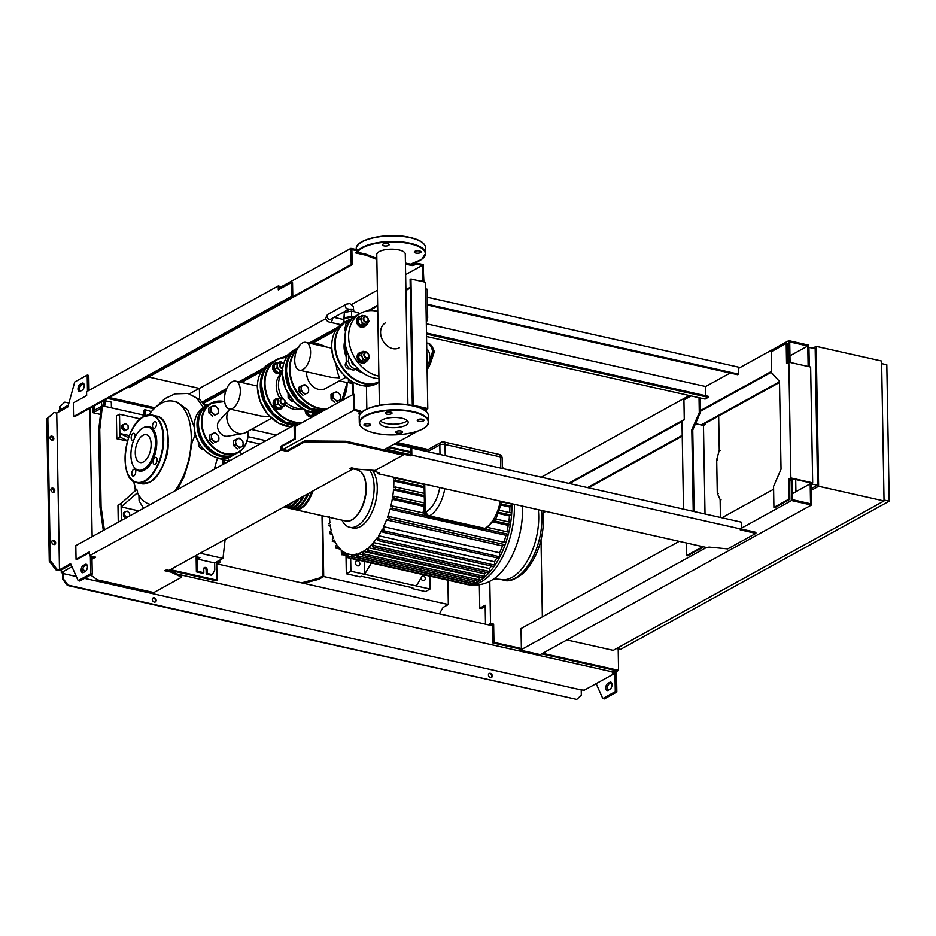 <?xml version="1.0" encoding="UTF-8"?>
<svg xmlns="http://www.w3.org/2000/svg" width="936" height="936" viewBox="0 0 936 936"><rect width="100%" height="100%" fill="white"/><g stroke="black" fill="none" stroke-linecap="round" stroke-linejoin="round"><path stroke-width="1.4" d="M344.998 318.462A6.564 2.352 -1 0 1 345.641 318.018A6.564 2.352 -1 0 1 354.171 317.117M344.284 318.603L344.436 317.749L351.62 316.368L354.346 316.976M343.886 318.872L344.343 312.495L351.526 311.115L358.184 312.612L358.219 314.59M344.436 317.749L344.343 312.495M351.62 316.368L351.526 311.115M343.921 322.464L344.717 322.031M343.372 322.78L343.921 318.673L351.679 317.187L353.574 317.608M343.98 322.171L343.921 318.673M351.714 318.954L351.679 317.187M348.859 382.216A6.377 3.334 -77.3 0 0 350.064 383.046A6.377 3.334 -77.3 0 0 351.386 382.871M881.595 361.039L884.04 500.959L818.626 486.264L816.18 346.343L881.595 361.039M566.912 639.932L613.255 650.345L884.04 500.959M811.231 490.347L818.626 486.264M812.893 348.157L816.18 346.343M808.739 347.373L815.174 348.672L817.549 485.094L811.208 488.592M817.549 485.094L810.833 483.959M542.353 616.824L541.008 540.037M808.938 347.268L809.277 366.748M881.642 363.601L886.813 364.759L889.2 501.193L620.486 649.42L616.532 648.531M884.029 500.023L889.2 501.193M412.32 405.604L410.108 279.454L410.951 278.998L413.15 405.276L412.495 405.639M424.897 410.307L425.716 408.751L416.707 406.727M353.036 382.836L353.235 394.395M366.432 385.901L366.83 409.055M352.404 394.852L352.193 382.882M426.161 411.501L426.126 409.488L427.787 408.564L425.587 282.286L410.951 278.998M423.903 281.9L423.259 268.246M424.874 409.207L426.126 409.488M427.787 408.564L413.15 405.276M322.019 515.678L323.072 575.827L318.486 578.366L301.532 582.871M322.651 515.818L323.716 576.541L318.509 579.407L303.521 583.327M318.509 579.407L318.486 578.366M439.347 613.829L443.114 607.405L448.321 604.527L447.899 580.203M323.716 576.541L448.321 604.527M111.419 407.862L111.314 402.117L104.937 400.678L104.996 404.527A2.059 1.591 -118.9 0 1 103.58 406.107M103.685 406.107A2.059 1.591 -118.9 0 0 103.954 405.101L103.896 401.251L104.937 400.678M103.065 405.99A2.059 1.591 -118.9 0 1 101.568 403.755L101.544 401.836M94.009 405.99L94.091 410.436L101.38 406.411L98.689 430.197L100.035 507.16L103.311 530.455M151.363 411.618L144.963 409.675L145.068 415.42M144.004 415.186L143.922 410.249L144.963 409.675M92.968 406.563L93.073 412.764L100.468 414.426M101.17 408.295L93.073 412.764M214.789 569.954L212.39 574.645L207.242 573.487L207.172 569.65A2.059 1.591 61.1 0 0 203.755 568.877L203.814 572.727L197.438 571.288L197.215 559.049L214.66 562.957L214.789 569.954M207.242 573.487L206.201 574.06L211.349 575.219L212.39 574.645M206.201 574.06L206.131 570.223A2.059 1.591 61.1 0 0 204.025 567.871M197.438 571.288L196.384 571.861L202.773 573.3L203.814 572.727M214.66 562.957L222.99 558.371L225.131 539.44M200.129 553.235L222.99 558.371M194.501 556.335L199.93 557.552L197.215 559.049M197.648 557.037L196.15 557.868L196.384 571.861M145.805 415.584L102.422 405.838L99.731 429.624L101.076 506.587L104.352 529.881M101.076 506.587L100.035 507.16M102.422 405.838L101.38 406.411M99.731 429.624L98.689 430.197M420.861 578.308A2.714 2.094 61.1 0 0 424.312 580.414A2.714 2.094 61.1 0 0 425.26 578.542A2.714 2.094 61.1 0 0 422.569 575.453M359.845 563.846A2.714 2.094 61.1 0 0 358.605 561.331A2.714 2.094 61.1 0 0 356.277 560.957A2.714 2.094 61.1 0 0 355.329 562.828A2.714 2.094 61.1 0 0 356.569 565.344A2.714 2.094 61.1 0 0 358.897 565.718A2.714 2.094 61.1 0 0 359.845 563.846M474.072 580.367L474.096 582.063L358.301 556.054L358.09 553.691A57.903 30.326 102.7 0 0 361.986 552.076L362.946 555.294L363.238 551.386L479.209 577.43L479.255 579.899A1.123 0.585 102.7 0 1 478.647 581.291A61.659 32.292 102.7 0 1 473.394 583.502A61.659 32.292 102.7 0 1 468.129 584.31A61.659 32.292 102.7 0 1 464.127 583.9A61.659 32.292 102.7 0 1 462.84 583.549A1.123 0.585 102.7 0 1 462.829 583.549A1.123 0.585 102.7 0 0 463.39 583.257M372.505 470.551A31.485 16.485 102.7 0 1 375.909 500.514A31.485 16.485 102.7 0 1 360.255 526.64A31.485 16.485 102.7 0 1 352.849 527.974L349.725 527.272A31.485 16.485 102.7 0 1 341.991 520.159M369.545 470.059A31.485 16.485 102.7 0 1 372.75 500.023A31.485 16.485 102.7 0 1 357.142 525.938A31.485 16.485 102.7 0 1 349.725 527.272M353.492 468.959A31.485 16.485 102.7 0 1 354.194 468.409M328.232 517.339L329.507 516.485M328.735 523.657L329.94 522.85A57.903 30.326 102.7 0 1 329.542 517.362M330.35 526.114L328.793 525.763L330.174 524.839A57.903 30.326 102.7 0 0 331.25 530.841L330.08 531.613L330.174 533.719L331.707 532.713A57.903 30.326 102.7 0 0 333.52 538.305L332.35 539.066L332.467 541.183L334.234 540.025A57.903 30.326 102.7 0 0 336.983 545.103L335.767 545.887L335.907 548.005L338.06 546.636A57.903 30.326 102.7 0 0 341.195 550.064L341.5 554.147C341.991 555.282 342.377 555.048 342.658 553.433L342.471 551.117A57.903 30.326 102.7 0 0 346.437 553.398L346.73 556.803C347.233 557.938 347.63 557.704 347.899 556.101L347.712 553.855A57.903 30.326 102.7 0 0 348.976 554.194L351.667 554.791M332.14 534.269L329.94 533.777L332.105 534.163M335.123 541.885L332.233 541.23L335.065 541.769M340.154 549.069L335.661 548.063L340.025 548.941M346.659 555.972L341.5 554.147M462.852 583.561L347.151 557.563L346.73 556.803M358.301 556.054C358.032 557.657 357.622 557.891 357.084 556.745L356.827 554.042A57.903 30.326 102.7 0 1 352.907 554.568L353.118 556.85C352.837 558.453 352.439 558.687 351.913 557.552L351.644 554.557A57.903 30.326 102.7 0 1 348.976 554.194M468.924 582.543L468.924 582.859A1.123 0.585 102.7 0 1 468.058 584.298L352.345 558.312L351.913 557.552M474.096 582.063A1.123 0.585 102.7 0 1 473.23 583.502L357.529 557.517L357.084 556.745M362.22 554.568L362.946 555.294M423.06 574.622L416.321 585.948L430.022 589.025L429.8 576.131M371.346 563.004L364.607 574.33L416.321 585.948M350.672 558.359L350.895 571.252L364.607 574.33L364.385 561.436M422.932 512.881A57.903 30.326 -77.3 0 0 424.254 506.481L424.476 506.364M424.628 513.923A1.123 0.585 -77.3 0 0 423.985 513.232M424.254 506.481L392.266 499.297A57.903 30.326 102.7 0 1 390.675 506.774L392.453 506.037L424.254 513.185M509.956 522.288A1.123 0.585 102.7 0 1 509.991 524.382L508.236 525.353A57.903 30.326 102.7 0 1 506.914 531.753M508.236 525.353L493.494 522.042M424.312 496.829L393.494 489.902A57.903 30.326 102.7 0 1 392.652 496.969L394.15 496.267L394.231 498.385L392.266 499.297M394.15 496.267L424.417 502.96M511.021 512.986A1.123 0.585 102.7 0 1 511.056 515.081L509.476 515.958A57.903 30.326 102.7 0 1 508.786 521.914M509.476 515.958L498.467 513.49M424.148 487.796L393.857 480.987A57.903 30.326 102.7 0 1 393.658 487.691L395.226 486.977L395.284 489.083L393.494 489.902M395.226 486.977L424.254 493.389M511.267 504.141A1.123 0.585 102.7 0 1 511.302 506.236L509.839 507.043A57.903 30.326 102.7 0 1 509.71 512.589M509.839 507.043L501.263 505.112M424.137 486.65L395.519 480.226L393.857 480.987M395.519 480.226L395.483 478.132L393.822 478.893A57.903 30.326 102.7 0 0 393.763 477.22M424.09 484.45L395.483 478.132M352.907 554.568L356.967 555.481M358.09 553.691L362.22 554.627M367.333 551.07C367.883 552.217 368.304 551.994 368.608 550.391L368.363 547.689L484.333 573.733L484.38 576.4A1.123 0.585 102.7 0 1 483.514 577.84L367.79 551.842L367.111 548.707A57.903 30.326 102.7 0 1 363.238 551.386M372.423 546.191C372.984 547.349 373.417 547.115 373.721 545.512L373.464 542.529L489.434 568.573L489.481 571.522A1.123 0.585 102.7 0 1 488.615 572.961L372.856 546.963L372.224 543.921A57.903 30.326 102.7 0 1 368.363 547.689M377.489 539.779C378.05 540.926 378.495 540.704 378.811 539.101L378.53 535.696L494.5 561.74L494.559 565.098A1.123 0.585 102.7 0 1 493.693 566.549L377.957 540.552L377.302 537.521A57.903 30.326 102.7 0 1 373.464 542.529M382.52 531.437C383.081 532.596 383.526 532.373 383.877 530.77L383.561 526.687L499.531 552.743L499.602 556.768A1.123 0.585 102.7 0 1 498.736 558.219L382.929 532.198L382.344 529.121A57.903 30.326 102.7 0 1 378.53 535.696M392.149 506.072L392.266 508.19L390.031 509.242A57.903 30.326 102.7 0 1 387.516 517.234L389.013 516.508L389.154 518.638L386.51 519.901A57.903 30.326 102.7 0 1 383.561 526.687M389.013 516.508L505.112 542.482A1.123 0.585 102.7 0 1 504.89 544.635L502.492 545.957L386.51 519.901M393.565 451.901L386.346 450.274A57.903 30.326 102.7 0 1 386.392 450.345M386.346 450.274L387.855 449.561L387.913 447.478M507.979 532.093A1.123 0.585 102.7 0 1 508.552 533.321A61.659 32.292 102.7 0 1 505.381 543.945A61.659 32.292 102.7 0 1 499.379 557.739A61.659 32.292 102.7 0 1 494.243 566.221A61.659 32.292 102.7 0 1 489.072 572.762A61.659 32.292 102.7 0 1 483.865 577.723A61.659 32.292 102.7 0 1 478.647 581.291A1.123 0.585 102.7 0 1 478.378 581.338L362.677 555.34M511.887 503.755A61.659 32.292 102.7 0 1 511.91 504.843A61.659 32.292 102.7 0 1 511.653 513.852A61.659 32.292 102.7 0 1 510.576 523.329A61.659 32.292 102.7 0 1 508.552 533.321A1.123 0.585 102.7 0 1 508.014 534.199L506.013 535.298L390.031 509.242M502.492 545.957A57.903 30.326 102.7 0 1 499.531 552.743M506.013 535.298A57.903 30.326 102.7 0 1 503.872 542.201M410.764 451.749L389.2 446.905M496.887 557.798A57.903 30.326 102.7 0 1 494.5 561.74M479.887 577.021A57.903 30.326 102.7 0 1 479.209 577.43M485.866 572.341A57.903 30.326 102.7 0 1 484.333 573.733M491.482 566.046A57.903 30.326 102.7 0 1 489.434 568.573M350.895 571.252L346.32 573.78L360.021 576.857L361.167 576.225L412.881 587.843L411.735 588.475L411.723 587.574M430.022 589.025L425.435 591.552L411.735 588.475M346.32 573.78L346.004 555.82M287.832 505.264A25.483 13.35 -77.3 0 0 291.166 503.006M290.944 505.966A25.483 13.35 -77.3 0 0 298.233 499.11M294.068 506.668A25.483 13.35 -77.3 0 0 303.463 496.22M297.18 507.37A25.483 13.35 -77.3 0 0 308.073 493.681M300.292 508.061A25.483 13.35 -77.3 0 0 312.308 491.353M312.811 491.072A26.231 13.736 102.7 0 1 294.758 509.547A26.231 13.736 102.7 0 1 294.302 509.43M308.634 493.377A26.231 13.736 102.7 0 1 291.646 508.856L293.822 509.336A26.231 13.736 -77.3 0 0 311.583 491.739M304.118 495.869A26.231 13.736 102.7 0 1 288.534 508.154L290.71 508.646A26.231 13.736 -77.3 0 0 307.324 494.103M299.075 498.642A26.231 13.736 102.7 0 1 285.41 507.452L287.598 507.944A26.231 13.736 -77.3 0 0 302.679 496.665M283.784 507.09L284.486 507.242A26.231 13.736 -77.3 0 0 297.402 499.567M292.851 502.082A26.231 13.736 102.7 0 1 284.064 506.926M284.848 506.493A26.231 13.736 -77.3 0 0 290.23 503.533M221.551 458.453A50.088 26.231 102.7 0 1 221.458 459.166M259.986 444.027L247.092 441.125M265.999 440.704L248.005 436.667M241.71 454.112L239.651 451.608M222.803 463.109A1.872 0.983 102.7 0 1 222.639 464.63M222.511 458.488A5.628 2.948 -77.3 0 0 223.365 459.716L229.18 461.027M229.367 460.921A5.628 2.948 102.7 0 1 228.349 457.587M224.336 463.694A4.68 2.457 -77.3 0 0 223.365 459.716M207.137 405.417A4.68 2.457 -77.3 0 0 205.967 404.317A4.68 2.457 -77.3 0 0 205.136 404.387M164.549 461.319A22.113 11.583 -77.3 0 0 167.93 446.261M174.821 491.002A52.849 27.682 -77.3 0 0 191.26 436.796A52.849 27.682 -77.3 0 0 173.464 401.251A52.849 27.682 -77.3 0 0 161.027 403.486A52.849 27.682 -77.3 0 0 148.742 414.882M168.129 443.828A22.487 11.782 102.7 0 1 163.695 463.601M133.789 481.478A52.849 27.682 -77.3 0 0 136.2 489.891M137.686 492.067L136.773 489.423L121.083 503.428L121.142 506.926L137.463 492.757A52.849 27.682 -77.3 0 0 150.298 504.375A52.849 27.682 -77.3 0 0 150.509 504.422L150.298 504.375M127.015 517.374L124.687 515.362L124.628 512.132L127.097 511.079L129.613 513.256L129.659 515.923M125.81 518.041L123.482 516.029L124.687 515.362M123.482 516.029L123.423 512.799L124.628 512.132M128.138 429.027L125.681 430.08L123.154 427.916L123.107 424.675L125.564 423.622L128.092 425.798L128.138 429.027L125.681 430.08M124.476 430.747L121.949 428.583L123.154 427.916M121.949 428.583L121.891 425.342L123.107 424.675M214.859 467.251L217.012 467.731M222.511 464.701A4.68 2.457 -77.3 0 0 221.317 459.12L217.351 458.23M221.317 459.12A52.849 27.682 -77.3 0 0 221.422 458.453M205.897 406.142A4.68 2.457 -77.3 0 0 204.411 403.966L203.755 403.814M138.914 495.39L139.101 500.924L143.571 508.248M138.785 510.892L121.142 506.926L121.387 520.486M195.402 434.456L192.091 442.225L189.049 460.453L184.146 476.564L177.442 489.563M127.518 441.102L116.801 438.691L119.925 436.972L127.6 440.797M119.925 436.972L119.867 433.473L128.606 437.662M116.801 438.691L116.403 415.947L119.527 414.227L119.867 433.473L129.379 435.603M173.464 401.251L176.962 402.035L187.925 410.097L194.267 427.167M194.969 432.701L195.144 434.947M119.527 414.227L140.341 418.907M118.264 522.206L117.959 505.159L121.083 503.428M134.995 468.257A22.756 11.922 -77.3 0 0 135.334 468.655A22.756 11.922 -77.3 0 0 144.495 470.071A22.756 11.922 -77.3 0 0 156.78 442.611A22.756 11.922 -77.3 0 0 144.659 427.132L143.711 427.541A22.113 11.583 102.7 0 1 155.493 442.576A22.113 11.583 102.7 0 1 143.559 469.252A22.113 11.583 102.7 0 1 134.655 467.883A22.113 11.583 102.7 0 1 131.73 446.846A22.113 11.583 102.7 0 1 142.834 427.974A22.113 11.583 102.7 0 1 143.711 427.541M155.06 457.54A3.557 1.86 -77.3 0 0 153.176 461.214A3.557 1.86 -77.3 0 0 154.335 464.338A3.557 1.86 -77.3 0 0 155.177 464.186A3.557 1.86 -77.3 0 0 157.061 460.512A3.557 1.86 -77.3 0 0 155.903 457.388A3.557 1.86 -77.3 0 0 155.06 457.54M133.708 469.322A3.557 1.86 -77.3 0 0 131.812 472.996A3.557 1.86 -77.3 0 0 132.982 476.12A3.557 1.86 -77.3 0 0 133.825 475.968A3.557 1.86 -77.3 0 0 135.708 472.294A3.557 1.86 -77.3 0 0 134.538 469.17A3.557 1.86 -77.3 0 0 133.708 469.322M134.913 437.381A3.557 1.86 -77.3 0 0 133.918 433.31A3.557 1.86 -77.3 0 0 133.076 433.462A3.557 1.86 -77.3 0 0 131.192 437.135A3.557 1.86 -77.3 0 0 132.35 440.259A3.557 1.86 -77.3 0 0 133.193 440.107A3.557 1.86 -77.3 0 0 134.035 439.323M154.44 421.68A3.557 1.86 -77.3 0 0 152.545 425.353A3.557 1.86 -77.3 0 0 153.715 428.477A3.557 1.86 -77.3 0 0 154.557 428.325A3.557 1.86 -77.3 0 0 156.441 424.651A3.557 1.86 -77.3 0 0 155.271 421.528A3.557 1.86 -77.3 0 0 154.44 421.68M142.962 435.298A14.262 7.465 -77.3 0 0 135.404 450.017A14.262 7.465 -77.3 0 0 140.072 462.524A14.262 7.465 -77.3 0 0 143.43 461.928A14.262 7.465 -77.3 0 0 150.989 447.209A14.262 7.465 -77.3 0 0 146.32 434.702A14.262 7.465 -77.3 0 0 142.962 435.298M214.859 432.701L216.976 434.21A4.493 3.475 61.1 0 0 213.232 433.368L214.859 432.701M218.638 435.965L218.907 438.259A4.493 3.475 61.1 0 0 216.976 434.21L218.638 435.965M218.907 438.259L218.72 440.809L217.105 441.476A4.493 3.475 61.1 0 0 218.907 438.259M217.105 441.476L215.034 442.389L213.361 440.634A4.493 3.475 61.1 0 0 217.105 441.476M213.361 440.634L211.244 439.124L211.431 436.585A4.493 3.475 61.1 0 0 213.361 440.634M211.431 436.585L211.162 434.281L213.232 433.368A4.493 3.475 61.1 0 0 211.431 436.585M215.034 442.389L218.72 440.809M211.244 439.124L209.383 440.154L213.174 443.418M211.162 434.281L209.301 435.31L209.383 440.154M203.814 448.812L202.188 449.479L198.409 446.215L198.315 441.371M203.287 448.87L202.188 449.479M200.362 445.138L198.409 446.215M214.379 405.487L216.497 406.996A4.493 3.475 61.1 0 0 212.764 406.154L214.379 405.487M218.17 408.751L218.427 411.056A4.493 3.475 61.1 0 0 216.497 406.996L218.17 408.751M218.427 411.056L218.252 413.595L216.625 414.274A4.493 3.475 61.1 0 0 218.427 411.056M216.625 414.274L214.555 415.186L212.881 413.431A4.493 3.475 61.1 0 0 216.625 414.274M212.881 413.431L210.775 411.922L210.951 409.371A4.493 3.475 61.1 0 0 212.881 413.431M210.951 409.371L210.694 407.078L212.764 406.154A4.493 3.475 61.1 0 0 210.951 409.371M214.555 415.186L218.252 413.595M210.775 411.922L208.915 412.951L212.694 416.204M210.694 407.078L208.833 408.096L208.915 412.951M239.089 438.142L241.207 439.651A4.493 3.475 61.1 0 0 237.463 438.808L239.089 438.142M242.869 441.406L243.138 443.711A4.493 3.475 61.1 0 0 241.207 439.651L242.869 441.406M243.138 443.711L242.951 446.25L241.336 446.917A4.493 3.475 61.1 0 0 243.138 443.711M241.336 446.917L239.265 447.841L237.592 446.086A4.493 3.475 61.1 0 0 241.336 446.917M237.592 446.086L235.474 444.577L235.661 442.026A4.493 3.475 61.1 0 0 237.592 446.086M235.661 442.026L235.392 439.721L237.463 438.808A4.493 3.475 61.1 0 0 235.661 442.026M239.265 447.841L242.951 446.25M235.474 444.577L233.614 445.594L237.405 448.859M235.392 439.721L233.532 440.751L233.614 445.594M271.639 418.228L245.56 432.619A14.262 11.021 -118.9 0 1 242.845 433.567L227.612 436.211A9.056 6.997 -118.9 0 1 217.444 425.997A9.056 6.997 -118.9 0 1 219.164 420.896L229.531 409.43A14.262 11.021 -118.9 0 1 229.87 409.079M242.845 433.567A14.262 11.021 -118.9 0 1 226.816 417.468A14.262 11.021 -118.9 0 1 229.531 409.43M268.866 415.49L269.416 416.602L261.074 416.087L229.285 408.95A14.262 7.465 102.7 0 1 224.488 399.403A14.262 7.465 102.7 0 1 235.533 381.116A14.262 7.465 102.7 0 1 240.341 390.663A14.262 7.465 102.7 0 1 229.285 408.95M280.613 361.589L282.719 363.098A4.493 3.475 61.1 0 0 278.986 362.267L280.613 361.589M283.21 363.589A4.493 3.475 61.1 0 0 282.719 363.098L283.585 363.928A2.995 2.317 -118.9 0 0 281.947 362.922A2.995 2.317 -118.9 0 0 280.554 363.098A2.995 2.317 -118.9 0 0 279.63 366.011A2.995 2.317 -118.9 0 0 282.052 368.515A2.995 2.317 -118.9 0 0 282.613 368.573M282.847 370.375L280.777 371.288L279.115 369.533A4.493 3.475 61.1 0 0 282.403 370.516M279.115 369.533L276.998 368.024L277.185 365.473A4.493 3.475 61.1 0 0 279.115 369.533M277.185 365.473L276.916 363.18L278.986 362.267A4.493 3.475 61.1 0 0 277.185 365.473M276.916 363.18L274.283 364.63L274.365 369.474L278.144 372.739L282.379 370.855M278.144 372.739L280.777 371.288M274.365 369.474L276.998 368.024M282.204 370.96A5.628 4.341 -118.9 0 1 280.554 372.938A5.628 4.341 -118.9 0 1 277.922 373.265A5.628 4.341 -118.9 0 1 273.394 368.562A5.628 4.341 -118.9 0 1 275.125 363.098A5.628 4.341 -118.9 0 1 277.746 362.77A5.628 4.341 -118.9 0 1 277.793 362.782M280.227 373.101A5.628 4.341 -118.9 0 1 279.922 373.288A5.628 4.341 -118.9 0 1 277.302 373.604A5.628 4.341 -118.9 0 1 272.774 368.913A5.628 4.341 -118.9 0 1 274.494 363.437A5.628 4.341 -118.9 0 1 274.821 363.285M283.561 364.022A2.621 2.024 61.1 0 0 282.169 363.156A2.621 2.024 61.1 0 0 280.028 365.11A2.621 2.024 61.1 0 0 282.251 368.059A2.621 2.024 61.1 0 0 282.672 368.105M281.233 397.461L283.351 398.97A4.493 3.475 61.1 0 0 279.607 398.128L281.233 397.461M283.842 399.45A4.493 3.475 61.1 0 0 283.351 398.97L285.012 400.725L285.281 403.018A4.493 3.475 61.1 0 0 285.082 401.696M285.106 405.569L283.479 406.236A4.493 3.475 61.1 0 0 285.281 403.018L285.106 405.569L280.39 407.944L278.764 408.611L281.408 407.16L279.735 405.405A4.493 3.475 61.1 0 0 283.479 406.236L281.408 407.16M279.735 405.405L277.629 403.896L277.805 401.345A4.493 3.475 61.1 0 0 279.735 405.405M277.805 401.345L277.536 399.04L279.607 398.128A4.493 3.475 61.1 0 0 277.805 401.345M277.536 399.04L274.903 400.503L274.985 405.346L278.764 408.611M274.985 405.346L277.629 403.896M282.824 406.821A5.628 4.341 -118.9 0 1 281.174 408.81A5.628 4.341 -118.9 0 1 278.554 409.137A5.628 4.341 -118.9 0 1 274.026 404.434A5.628 4.341 -118.9 0 1 275.746 398.958A5.628 4.341 -118.9 0 1 278.366 398.642A5.628 4.341 -118.9 0 1 278.425 398.654M280.858 408.962A5.628 4.341 -118.9 0 1 280.554 409.149A5.628 4.341 -118.9 0 1 277.933 409.477A5.628 4.341 -118.9 0 1 273.394 404.773A5.628 4.341 -118.9 0 1 275.125 399.309A5.628 4.341 -118.9 0 1 275.441 399.145M282.578 398.783A2.995 2.317 -118.9 0 1 284.989 401.298A2.995 2.317 -118.9 0 1 284.076 404.212A2.995 2.317 -118.9 0 1 282.672 404.387A2.995 2.317 -118.9 0 1 280.262 401.883A2.995 2.317 -118.9 0 1 281.174 398.958A2.995 2.317 -118.9 0 1 282.578 398.783M282.789 399.029A2.621 2.024 61.1 0 0 280.66 400.982A2.621 2.024 61.1 0 0 282.883 403.919A2.621 2.024 61.1 0 0 285.012 401.965A2.621 2.024 61.1 0 0 282.789 399.029M266.666 412.916L264.631 410.108M317.047 412.741L315.42 413.42A4.493 3.475 61.1 0 0 315.97 413.092M315.42 413.42L313.349 414.332L311.676 412.577A4.493 3.475 61.1 0 0 315.42 413.42M306.669 410.225L306.926 412.519L310.705 415.783L316.368 413.115M310.705 415.783L313.349 414.332M306.926 412.519L308.576 411.606M314.765 414.005A5.628 4.341 -118.9 0 1 313.115 415.982A5.628 4.341 -118.9 0 1 310.495 416.309A5.628 4.341 -118.9 0 1 305.756 410.471M312.8 416.134A5.628 4.341 -118.9 0 1 312.495 416.321A5.628 4.341 -118.9 0 1 309.863 416.649A5.628 4.341 -118.9 0 1 305.101 410.167M360.325 319.164L361.589 317.187A4.493 3.475 61.1 0 0 361.659 321.376L360.325 319.164L357.692 320.615L359.915 325.295L364.233 326.266L366.877 324.815L364.935 324.207A4.493 3.475 61.1 0 0 368.14 322.838A4.493 3.475 61.1 0 0 368.059 318.638A4.493 3.475 61.1 0 0 364.794 315.806A4.493 3.475 61.1 0 0 361.589 317.187L362.407 315.444L366.725 316.415L368.959 321.106L366.877 324.815M364.935 324.207L362.56 323.844L361.659 321.376A4.493 3.475 61.1 0 0 364.935 324.207M362.407 315.444L359.775 316.906L357.692 320.615M359.915 325.295L362.56 323.844M365.765 325.424A5.628 4.341 -118.9 0 1 364.502 326.629A5.628 4.341 -118.9 0 1 361.869 326.956A5.628 4.341 -118.9 0 1 357.341 322.253A5.628 4.341 -118.9 0 1 359.061 316.789A5.628 4.341 -118.9 0 1 360.758 316.356M364.174 326.793A5.628 4.341 -118.9 0 1 363.87 326.98A5.628 4.341 -118.9 0 1 361.249 327.296A5.628 4.341 -118.9 0 1 356.721 322.604A5.628 4.341 -118.9 0 1 358.441 317.128A5.628 4.341 -118.9 0 1 358.757 316.976M368.234 320.089A2.995 2.317 61.1 0 0 366.853 317.316A2.995 2.317 61.1 0 0 364.291 316.906A2.995 2.317 61.1 0 0 363.25 318.965A2.995 2.317 61.1 0 0 364.619 321.738A2.995 2.317 61.1 0 0 367.181 322.148A2.995 2.317 61.1 0 0 368.234 320.089M368.129 319.901A2.621 2.024 -118.9 0 1 365.988 321.855A2.621 2.024 -118.9 0 1 363.765 318.919A2.621 2.024 -118.9 0 1 365.906 316.965A2.621 2.024 -118.9 0 1 368.129 319.901M304.61 384.567L306.715 386.077A4.493 3.475 61.1 0 0 302.983 385.234L304.61 384.567M308.389 387.832L308.658 390.136A4.493 3.475 61.1 0 0 306.715 386.077L308.389 387.832M308.658 390.136L308.47 392.675L306.844 393.342A4.493 3.475 61.1 0 0 308.658 390.136M306.844 393.342L304.773 394.267L303.112 392.512A4.493 3.475 61.1 0 0 306.844 393.342M303.112 392.512L300.994 391.002L301.181 388.452A4.493 3.475 61.1 0 0 303.112 392.512M301.181 388.452L300.912 386.147L302.983 385.234A4.493 3.475 61.1 0 0 301.181 388.452M304.773 394.267L308.47 392.675M300.994 391.002L299.134 392.02L302.913 395.284M300.912 386.147L299.052 387.176L299.134 392.02M293.553 400.678L291.938 401.345L288.148 398.081L288.066 393.237M293.015 400.748L291.938 401.345M290.101 397.016L288.148 398.081M360.945 355.025L362.22 353.047A4.493 3.475 61.1 0 0 362.29 357.248L360.945 355.025L358.312 356.487L360.547 361.167L364.865 362.138L367.497 360.676L365.566 360.067A4.493 3.475 61.1 0 0 368.761 358.699A4.493 3.475 61.1 0 0 368.69 354.498A4.493 3.475 61.1 0 0 365.414 351.679A4.493 3.475 61.1 0 0 362.22 353.047L363.039 351.316L367.357 352.287L369.58 356.967L367.497 360.676M365.566 360.067L363.18 359.716L362.29 357.248A4.493 3.475 61.1 0 0 365.566 360.067M363.039 351.316L360.395 352.767L358.312 356.487M360.547 361.167L363.18 359.716M366.385 361.296A5.628 4.341 -118.9 0 1 365.122 362.501A5.628 4.341 -118.9 0 1 362.501 362.829A5.628 4.341 -118.9 0 1 357.973 358.125A5.628 4.341 -118.9 0 1 359.693 352.65A5.628 4.341 -118.9 0 1 361.39 352.228M364.806 362.653A5.628 4.341 -118.9 0 1 364.502 362.84A5.628 4.341 -118.9 0 1 361.869 363.168A5.628 4.341 -118.9 0 1 357.341 358.465A5.628 4.341 -118.9 0 1 359.061 353.001A5.628 4.341 -118.9 0 1 359.389 352.837M368.854 355.949A2.995 2.317 61.1 0 0 367.485 353.176A2.995 2.317 61.1 0 0 364.911 352.767A2.995 2.317 61.1 0 0 363.87 354.838A2.995 2.317 61.1 0 0 365.251 357.61A2.995 2.317 61.1 0 0 367.813 358.02A2.995 2.317 61.1 0 0 368.854 355.949M368.749 355.762A2.621 2.024 -118.9 0 1 366.62 357.727A2.621 2.024 -118.9 0 1 364.396 354.791A2.621 2.024 -118.9 0 1 366.526 352.825A2.621 2.024 -118.9 0 1 368.749 355.762M339.206 369.404L341.371 372.317M336.55 391.739L338.656 393.249A4.493 3.475 61.1 0 0 334.924 392.406L336.55 391.739M340.33 395.004L340.599 397.309A4.493 3.475 61.1 0 0 338.656 393.249L340.33 395.004M340.599 397.309L340.411 399.847L338.785 400.526A4.493 3.475 61.1 0 0 340.599 397.309M338.785 400.526L336.714 401.439L335.053 399.684A4.493 3.475 61.1 0 0 338.785 400.526M335.053 399.684L332.935 398.174L333.122 395.624A4.493 3.475 61.1 0 0 335.053 399.684M333.122 395.624L332.853 393.331L334.924 392.406A4.493 3.475 61.1 0 0 333.122 395.624M336.714 401.439L340.411 399.847M332.935 398.174L331.075 399.204L334.854 402.457M332.853 393.331L330.993 394.349L331.075 399.204M354.685 365.192A3.37 2.609 -118.9 0 1 354.44 365.145A3.37 2.609 -118.9 0 1 351.608 360.91M358.769 369.533A22.862 17.667 -118.9 0 1 357.178 368.48M346.074 351.246A22.862 17.667 -118.9 0 1 345.524 345.524M345.63 326.091A7.02 5.429 -118.9 0 1 348.075 321.247L350.368 319.983A7.02 5.429 61.1 0 0 347.923 324.827L345.63 326.091L345.723 330.981M351.55 319.55A7.02 5.429 61.1 0 0 350.368 319.983M346.261 361.951A7.02 5.429 61.1 0 0 349.479 368.445A7.02 5.429 61.1 0 0 355.493 369.416L357.493 368.304A7.02 5.429 -118.9 0 1 351.608 367.052A7.02 5.429 -118.9 0 1 348.555 360.688L346.261 361.951L346.016 347.806M348.449 354.978L348.555 360.688M378.928 378.624A34.667 26.793 -118.9 0 1 344.869 339.171A34.667 26.793 -118.9 0 1 356.944 315.292L360.688 313.221A34.667 26.793 -118.9 0 1 377.758 311.431M378.881 376.12A34.667 26.793 -118.9 0 1 348.625 337.1A34.667 26.793 -118.9 0 1 360.688 313.221M346.004 377.208L325.377 388.58A14.262 11.021 -118.9 0 1 313.162 386.626A14.262 11.021 -118.9 0 1 306.634 373.429A14.262 11.021 -118.9 0 1 306.704 371.814M335.965 363.8C336.796 370.024 338.025 374.716 339.651 377.851L331.309 377.337L299.52 370.2A14.262 7.465 102.7 0 1 294.723 360.652A14.262 7.465 102.7 0 1 305.779 342.365A14.262 7.465 102.7 0 1 310.576 351.913A14.262 7.465 102.7 0 1 299.52 370.2M362.969 372.914A23.611 18.24 -118.9 0 1 355.75 369.275M346.168 356.733A23.611 18.24 -118.9 0 1 344.062 346.753A23.611 18.24 -118.9 0 1 344.904 340.166M360.114 370.714A22.862 17.667 -118.9 0 1 356.756 368.714M346.109 353.317A22.862 17.667 -118.9 0 1 345.103 346.659A22.862 17.667 -118.9 0 1 345.232 343.758M349.561 368.515A3.37 2.609 -118.9 0 1 348.087 368.655A3.37 2.609 -118.9 0 1 345.396 365.906A3.37 2.609 -118.9 0 1 346.297 362.618M345.583 331.566A3.37 2.609 -118.9 0 1 344.6 329.004A3.37 2.609 -118.9 0 1 345.641 326.769M348.672 382.063A6.564 3.44 102.7 0 1 346.846 382.52L339.405 380.847M353.983 382.695A3.744 1.345 -1 0 1 350.099 382.695A3.744 1.345 -1 0 1 348.438 381.607A3.744 1.345 -1 0 1 350.158 380.437M433.345 351.784L433.777 352.392L433.345 351.784L429.39 363.999L430.291 364.045L434.14 352.193C434.468 350.181 430.654 342.822 427.623 343.161A17.807 9.325 102.7 0 1 433.345 351.784L432.572 351.608L428.606 363.823A12.18 6.377 -77.3 0 0 429.718 356.628A12.18 6.377 -77.3 0 0 426.746 348.952M425.704 288.861L427.19 289.201L427.682 317.866L426.301 322.978M426.64 342.95A17.807 9.325 102.7 0 1 426.851 342.985A17.807 9.325 102.7 0 1 432.572 351.608M399.321 347.794A14.262 11.021 -118.9 0 1 387.118 345.829A14.262 11.021 -118.9 0 1 380.578 332.643A14.262 11.021 -118.9 0 1 385.55 322.815M380.531 421.06A14.262 5.113 179 0 0 392.231 424.183A14.262 5.113 179 0 0 405.756 421.75A14.262 5.113 179 0 0 407.324 420.592M405.815 425.248A14.262 5.113 179 0 0 408.213 422.335A14.262 5.113 179 0 0 398.057 417.62A14.262 5.113 179 0 0 382.11 419.913A14.262 5.113 179 0 0 379.7 422.826A14.262 5.113 179 0 0 389.856 427.541A14.262 5.113 179 0 0 405.815 425.248M379.396 405.323L376.763 254.569A14.262 5.113 -1 0 1 379.174 251.655A14.262 5.113 -1 0 1 395.121 249.362A14.262 5.113 -1 0 1 405.276 254.065L407.909 404.82M420.475 252.65A3.37 1.205 -1 0 1 416.707 253.188A3.37 1.205 -1 0 1 414.297 252.076A3.37 1.205 -1 0 1 414.87 251.386A3.37 1.205 -1 0 1 418.638 250.848A3.37 1.205 -1 0 1 421.048 251.959A3.37 1.205 -1 0 1 420.475 252.65M423.411 420.907A3.37 1.205 -1 0 1 419.644 421.446A3.37 1.205 -1 0 1 417.234 420.334A3.37 1.205 -1 0 1 417.807 419.644A3.37 1.205 -1 0 1 421.574 419.106A3.37 1.205 -1 0 1 423.985 420.217A3.37 1.205 -1 0 1 423.411 420.907M387.609 243.805A3.37 1.205 -1 0 1 389.107 244.787A3.37 1.205 -1 0 1 387.328 245.887A3.37 1.205 -1 0 1 383.854 245.875A3.37 1.205 -1 0 1 382.356 244.904A3.37 1.205 -1 0 1 384.134 243.805A3.37 1.205 -1 0 1 387.609 243.805M390.546 412.062A3.37 1.205 -1 0 1 392.044 413.045A3.37 1.205 -1 0 1 390.265 414.145A3.37 1.205 -1 0 1 386.79 414.133A3.37 1.205 -1 0 1 385.293 413.162A3.37 1.205 -1 0 1 387.071 412.062A3.37 1.205 -1 0 1 390.546 412.062M364.502 424.254A3.37 1.205 -1 0 1 368.281 423.715A3.37 1.205 -1 0 1 370.679 424.827A3.37 1.205 -1 0 1 370.118 425.517A3.37 1.205 -1 0 1 366.339 426.055A3.37 1.205 -1 0 1 363.94 424.944A3.37 1.205 -1 0 1 364.502 424.254M397.379 433.087A3.37 1.205 -1 0 1 395.881 432.116A3.37 1.205 -1 0 1 397.648 431.016A3.37 1.205 -1 0 1 401.123 431.028A3.37 1.205 -1 0 1 402.62 431.999A3.37 1.205 -1 0 1 400.854 433.099A3.37 1.205 -1 0 1 397.379 433.087M410.565 454.732L394.84 451.199L394.852 452.24L410.588 455.774L410.705 448.648L411.711 448.098L741.3 522.136L741.429 529.132L740.177 529.811L755.902 533.356L755.89 532.303L741.429 529.051M394.84 451.199L393.494 451.936M755.902 533.356L727.728 548.894L708.926 547.057L707.674 547.747L378.097 473.71L379.337 473.019L371.826 470.223M378.097 473.71L378.074 472.727M410.588 455.774L411.84 455.095L411.711 448.098M411.84 455.095L741.429 529.132M91.974 559.201L95.671 557.166L89.447 555.762L89.376 551.912L76.05 559.272L75.804 545.63L294.115 425.201L295.039 425.412L295.285 439.054L281.947 446.413L281.993 449.21L287.293 450.403L304.493 440.914L345.946 441.254L402.96 454.065L402.971 455.118L375.137 470.469L357.704 469.205L351.48 467.801L349.818 468.725L352.31 469.287L352.287 467.988M91.962 558.16L94.314 556.861M166.187 570.024L171.054 571.112L181.654 576.143L181.678 577.196L153.843 592.546L97.461 579.875L90.628 575.008M89.388 552.638L76.986 559.482L76.05 559.272M294.115 425.201L294.349 438.844L295.285 439.054M294.349 438.844L281.011 446.203L281.947 446.413M89.447 555.762L281.081 450.052L287.317 451.445L287.293 450.403M287.317 451.445L304.516 441.956L304.493 440.914M304.516 441.956L345.969 442.307L345.946 441.254M345.969 442.307L402.971 455.118M352.31 469.287L168.995 570.398L166.503 569.837L164.841 570.761L171.077 572.165L171.054 571.112M171.077 572.165L181.678 577.196M85.48 571.346L82.789 569.427M281.081 450.052L281.011 446.203M424.71 410.342L425.751 411.138M360.114 414.203L358.558 413.852L359.962 410.705L354.662 409.512L354.405 394.465L353.469 394.255L295.062 426.477M383.947 449.795L417.901 431.063M359.986 411.746L353.75 410.354L353.469 394.255M353.75 410.354L282.929 449.42M359.167 412.951L360.769 413.314M426.488 334.058L708.213 397.344L708.189 396.302L426.477 333.017M426.313 323.762L705.498 386.486L705.662 395.729M426.535 336.504L705.089 399.075L708.213 397.344M427.459 305.019L737.708 374.716L738.715 374.154L427.448 304.235M705.498 386.486L706.282 386.17M427.331 297.238L738.598 367.158L738.715 374.154M336.387 329.355L311.267 343.208M287.024 356.581L286.276 357.002M262.021 370.375L240.517 382.239M226.044 390.23L203.03 402.925M335.673 330.478L312.612 343.196M261.308 371.498L241.453 382.45M225.74 391.119L203.44 403.416M189.435 393.822L199.274 388.393M279.209 289.329L279.174 287.247L280.11 287.457M278.214 285.983L86.58 391.704L86.65 395.554L73.324 402.901L73.558 416.543L74.494 416.754L292.792 296.326L292.547 282.684L291.623 282.473L278.284 289.832L278.214 285.983L281.455 286.709M73.558 416.543L291.856 296.127L292.792 296.326M291.856 296.127L291.623 282.473M202.246 402.024L226.723 388.534M238.82 381.853L263.835 368.059M283.351 357.295L288.826 354.264M309.055 343.114L338.2 327.038M367.485 310.881L377.653 305.265M405.908 289.68L410.249 287.282M421.13 281.28L422.545 280.507L423.481 280.718L422.066 281.49M405.639 274.646L422.276 265.461L422.545 280.507M199.59 399.403L199.403 388.417L325.634 318.778M351.48 304.528L377.383 290.23M410.26 288.007L405.92 290.406M377.664 305.99L369.182 310.67M337.1 328.36L310.05 343.29M287.738 355.598L285.059 357.072M262.735 369.381L239.756 382.063M226.325 389.47L202.679 402.515M352.135 264.689L129.262 387.644L128.326 387.434L351.199 264.478L352.135 264.689L351.877 249.643L357.178 250.836L355.75 252.942L365.882 255.224L376.845 259.459M405.452 264.104L412.156 265.613L416.988 264.268L416.965 263.227L423.201 264.619L423.481 280.718M199.403 388.417L148.555 376.997M357.178 250.836L357.154 249.783L350.918 248.391L351.199 264.478M350.918 248.391L279.185 287.96M376.834 258.418L365.871 254.171L365.882 255.224M365.871 254.171L356.359 252.03M416.965 263.227L412.144 264.56L412.156 265.613M412.144 264.56L405.44 263.063M416.988 264.268L422.276 265.461M52.463 440.353A2.34 1.813 61.1 0 0 50.322 436.469M53.855 438.563A2.34 1.813 -118.9 0 1 49.971 437.685A2.34 1.813 -118.9 0 1 53.855 438.563M54.276 544.588A2.34 1.813 61.1 0 0 52.147 540.715M55.68 542.81A2.34 1.813 -118.9 0 1 51.784 541.932A2.34 1.813 -118.9 0 1 55.68 542.81M53.375 492.465A2.34 1.813 61.1 0 0 51.234 488.592M54.768 490.686A2.34 1.813 -118.9 0 1 50.872 489.809A2.34 1.813 -118.9 0 1 54.768 490.686M56.839 569.193L50.322 560.594L47.841 418.216L54.101 412.483L56.745 413.08L59.483 569.79L56.839 569.193L55.797 569.778L49.28 561.167L50.322 560.594M49.28 561.167L46.8 418.79L47.841 418.216M46.8 418.79L54.101 412.483M59.483 569.79L70.598 563.659L78.179 580.671L90.675 573.78L90.371 555.972M89.891 408.26L92.137 536.62M56.745 413.08L67.86 406.949L74.716 381.97L87.212 375.079L87.493 391.201M80.016 384.345L82.099 383.198A3.744 1.966 102.7 0 1 82.976 383.046A3.744 1.966 102.7 0 1 84.205 386.334A3.744 1.966 102.7 0 1 82.216 390.195L80.133 391.342A3.744 1.966 102.7 0 1 79.256 391.505A3.744 1.966 102.7 0 1 78.027 388.218A3.744 1.966 102.7 0 1 80.016 384.345L81.572 384.696A3.744 1.966 -77.3 0 0 79.712 387.796A3.744 1.966 -77.3 0 0 80.098 391.365M83.304 572.551L85.387 571.405A3.744 1.966 -77.3 0 0 87.364 567.532A3.744 1.966 -77.3 0 0 86.147 564.244A3.744 1.966 -77.3 0 0 85.258 564.408L83.175 565.555A3.744 1.966 -77.3 0 0 81.186 569.416A3.744 1.966 -77.3 0 0 82.415 572.703A3.744 1.966 -77.3 0 0 83.304 572.551M217.421 563.975L219.808 562.665L219.773 560.149M169.287 570.246L215.97 580.73L217.012 580.156L216.696 561.963L219.808 562.665M83.269 572.563A3.744 1.966 102.7 0 1 82.871 569.006A3.744 1.966 102.7 0 1 84.731 565.906L86.814 564.759A3.744 1.966 102.7 0 1 86.849 564.736M90.675 573.78L92.243 574.131L79.736 581.022L78.179 580.671M91.927 556.323L92.243 574.131M71.031 564.63L59.998 570.714L55.797 569.778M170.329 569.661L217.012 580.156M83.69 383.538A3.744 1.966 -77.3 0 0 83.655 383.549L81.572 384.696M89.025 390.347L88.768 375.43L87.212 375.079M107.687 398.443L153.878 408.821M156.183 600.374A2.34 1.813 61.1 0 0 152.287 599.496A2.34 1.813 61.1 0 0 156.183 600.374M152.814 598.104A2.34 1.813 -118.9 0 1 155.025 602.117M492.313 675.886A2.34 1.813 61.1 0 0 488.416 675.008A2.34 1.813 61.1 0 0 492.313 675.886M488.943 673.604A2.34 1.813 -118.9 0 1 491.154 677.629M694.161 511.547L692.745 430.022L700.222 412.823L699.964 397.917M720.439 517.444L720.123 499.613L717.28 493.225L716.695 459.658L719.269 450.286L718.661 416.005L779.524 382.438M702.117 425.143L718.661 416.005M705.124 423.481L705.147 424.523L703.474 425.447L705.019 513.981M695.506 423.657L703.474 425.447M691.107 395.928L683.923 399.894L684.274 419.843L681.981 421.106L683.514 509.149M701.626 546.378L702.573 547.501L687.574 555.773L686.638 555.563L686.427 542.962M699.028 397.706L699.286 412.612L691.809 429.811L693.225 511.337M700.222 412.823L699.286 412.612M692.745 430.022L691.809 429.811M702.573 547.501L702.562 546.589M701.637 547.291L686.638 555.563M720.123 499.613L721.059 499.824M717.28 493.225L718.216 493.436M716.695 459.658L717.631 459.868M719.269 450.286L720.193 450.497M700.187 410.728L771.545 371.358M789.961 355.82L807.78 345.992L789.715 341.933L790.066 361.869L787.468 362.583L787.129 343.688L786.205 343.477L771.205 351.749L771.568 372.739L779.501 381.432L781.033 469.24L773.557 486.427L773.92 507.417L788.919 499.145L788.568 479.209L790.861 477.945L812.67 482.836L810.646 367.052L788.837 362.15L790.861 477.945M789.13 361.659L788.767 340.669L808.704 345.15L809.067 366.14L808.131 365.929L807.78 345.992M541.277 477.196L689.317 395.53M705.498 386.603L730.138 373.008M738.621 368.328L788.767 340.669M568.573 483.327L684.263 419.503M706.469 547.466L520.346 650.146L521.375 648.519L521.024 628.582L679.173 541.336M741.406 528.196L791.552 500.538L811.489 505.019L811.126 484.029L810.19 483.818L810.541 503.755L792.476 499.695L792.125 479.758L791.189 479.548L791.552 500.538M773.92 507.417L774.856 507.628L789.855 499.356L789.528 480.46L791.189 479.548M721.89 517.772L773.604 489.247M520.346 650.146L540.283 654.627L811.489 505.019M543.313 512.741L545.793 511.372M588.51 487.808L682.239 436.106M808.341 366.538L809.067 366.14M809.874 483.994L811.102 482.976L791.166 478.495L788.568 479.209M788.837 362.15L786.544 363.414L786.205 343.477M812.67 482.836L811.313 483.584M795.904 491.692L795.694 479.513M789.855 499.356L788.919 499.145M789.504 479.419L789.528 480.46M569.509 483.538L681.993 421.492M700.198 411.442L771.557 372.083M789.34 362.267L790.066 361.869M543.254 512.05L544.857 511.161M587.574 487.597L682.227 435.38M701.181 424.932L779.512 381.724M807.417 366.327L808.131 365.929M521.375 648.519L493.951 642.365L493.635 624.172L490.522 623.47L489.785 581.268M618.193 648.905L618.567 670.351L542.669 653.305M520.334 649.093L492.909 642.938L493.951 642.365M216.731 563.823L492.617 625.798L492.909 642.938M177.524 574.178L613.513 672.118L613.478 670.024L541.628 653.878M614.929 671.159L615.28 691.622L602.784 698.513L604.34 698.864L616.836 691.973L616.485 671.51L614.929 671.159L615.97 670.585L613.478 670.024M616.485 671.51L618.567 670.351M613.513 672.048L613.759 670.082M792.371 493.646L810.19 483.818M109.337 397.531L154.791 407.745M251.328 429.437L276.284 435.041M68.328 405.253L58.465 410.693L58.5 412.109M59.682 410.026L59.623 406.692L64.83 402.152L68.925 403.065M59.623 406.692L64.83 402.152M60.302 409.675L60.243 406.341M602.784 698.513L596.15 683.631L614.753 673.37L614.695 670.293M609.98 689.247L607.897 690.394A3.744 1.966 102.7 0 1 607.019 690.557A3.744 1.966 102.7 0 1 605.791 687.27A3.744 1.966 102.7 0 1 607.78 683.397L609.862 682.25A3.744 1.966 102.7 0 1 610.74 682.087A3.744 1.966 102.7 0 1 611.968 685.374A3.744 1.966 102.7 0 1 609.98 689.247M489.692 625.143L491.037 624.394L492.593 624.745L492.617 625.798M62.525 572.926L62.63 579.15L63.262 578.799L68.024 585.105L576.728 699.379L581.314 695.179L581.221 689.926L584.345 690.148L596.15 683.631M581.221 689.926L84.556 578.366M76.331 576.517L63.168 573.557L63.788 573.206L61.296 572.656L61.249 570.024M71.978 566.76L61.296 572.656M613.513 672.118L612.261 672.808L614.753 673.37M62.63 579.15L67.392 585.445L68.024 585.105M67.392 585.445L576.728 699.379M63.168 573.557L63.262 578.799M586.462 688.978L589.984 687.036M587.504 688.405L588.288 688.58M609.862 682.25L611.419 682.601A3.744 1.966 -77.3 0 0 611.419 682.601L609.336 683.748A3.744 1.966 -77.3 0 0 607.476 686.848A3.744 1.966 -77.3 0 0 607.862 690.417M485.176 606.446L481.303 608.575L479.747 608.236L479.337 584.766M485.491 624.195L485.152 605.241L479.747 608.236M488.136 624.792L490.522 623.47M492.593 624.745L493.635 624.172M616.836 691.973L615.28 691.622M348.028 309.29A2.808 2.176 -118.9 0 1 347.759 309.243A2.808 2.176 -118.9 0 1 345.384 306.095A2.808 2.176 -118.9 0 1 346.367 304.165L349.654 303.638C355.095 306.704 352.755 307.488 353.75 310.097L353.773 311.63M348.426 309.126L347.853 308.81L348.122 310.19A2.808 1.006 -1 0 1 348.601 309.617A2.808 1.006 -1 0 1 352.498 309.278A2.808 1.006 -1 0 1 353.75 310.097M332.374 318.298A2.808 1.474 102.7 0 1 332.397 318.708A2.808 1.474 102.7 0 1 330.221 322.312L340.669 324.652M330.607 319.27L330.642 319.258A2.808 2.176 -118.9 0 1 328.232 318.872A2.808 2.176 -118.9 0 1 326.945 316.263A2.808 2.176 -118.9 0 1 327.928 314.332L346.367 304.165M103.954 405.101L104.996 404.527M206.131 570.223L207.172 569.65M522.417 506.13A57.541 30.139 102.7 0 1 522.51 508.997A57.541 30.139 102.7 0 1 492.617 579.676C488.686 582.192 479.84 586.884 466.631 584.462A61.659 32.292 102.7 0 0 481.151 581.853A61.659 32.292 102.7 0 0 514.402 505.405A61.659 32.292 102.7 0 0 514.379 504.317M538.317 509.699A49.327 25.834 102.7 0 1 538.715 516.181A49.327 25.834 102.7 0 1 512.109 577.337A49.327 25.834 102.7 0 1 500.491 579.431L503.72 580.156A49.327 25.834 102.7 0 0 515.327 578.062A49.327 25.834 102.7 0 0 541.932 516.906A49.327 25.834 102.7 0 0 541.534 510.424M499.204 454.405A3.744 1.966 102.7 0 1 500.467 456.908A3.744 1.345 -1 0 1 502.129 457.996A3.744 3.744 0 0 0 499.204 454.405L443.758 441.944A3.744 3.744 0 0 0 441.125 442.318A3.744 2.902 61.1 0 0 439.826 444.904A3.744 1.345 -1 0 1 445.021 444.46A3.744 1.966 -77.3 0 0 443.758 441.944M485.597 528.735A3.744 2.902 -118.9 0 1 483.853 528.945A3.744 1.966 102.7 0 1 482.964 529.109A3.744 3.744 0 0 0 485.597 528.735L486.638 528.161A3.744 2.902 -118.9 0 1 484.895 528.372L483.853 528.945L428.395 516.496A3.744 2.902 -118.9 0 1 425.225 512.296A3.744 1.345 179 0 0 424.593 513.057A3.744 3.744 0 0 0 427.518 516.649A3.744 1.966 -77.3 0 0 428.395 516.496L429.437 515.911A3.744 2.902 -118.9 0 1 426.266 511.723L425.225 512.296L424.733 484.181M427.576 451.655L439.826 444.904L439.99 454.44M445.208 455.621L445.021 444.46L500.467 456.908L500.666 468.07M500.257 501.146A29.987 15.701 102.7 0 1 484.895 528.372L429.437 515.911A29.987 15.701 -77.3 0 0 444.811 488.697M439.768 487.562A26.231 13.736 102.7 0 1 426.266 511.723M509.991 524.382L494.36 520.872M424.453 505.171L394.231 498.385M511.056 515.081L498.935 512.366M424.289 495.589L395.284 489.083M511.302 506.236L501.509 504.036M346.519 554.299L342.658 553.433M468.924 582.859L353.118 556.85M351.866 556.99L347.899 556.101M479.255 579.899L363.472 553.89M504.89 544.635L389.154 518.638M508.014 534.199L484.953 529.015M425.763 515.724L392.266 508.19M425.377 451.012L394.372 444.05M427.284 449.959L396.279 442.997M489.481 571.522L373.721 545.512M484.38 576.4L368.608 550.391M494.559 565.098L378.811 539.101M499.602 556.768L383.877 530.77M410.658 454.685L387.855 449.561M357.037 469.767A26.231 13.736 102.7 0 1 365.871 487.317A26.231 13.736 102.7 0 1 345.536 520.954C355.411 523.762 366.853 504.317 366.198 487.527C365.847 477.547 362.794 471.627 357.037 469.767L352.299 468.702M355.259 517.152A25.483 13.35 -77.3 0 0 366.081 487.691M203.662 407.839L196.817 398.209L188.019 393.459L199.766 399.567L205.522 406.306M139.417 419.89A34.667 18.158 102.7 0 1 143.875 416.532A34.667 18.158 102.7 0 1 152.041 415.069A34.667 18.158 102.7 0 1 163.379 445.489A34.667 18.158 102.7 0 1 145.01 481.256A34.667 18.158 102.7 0 1 136.843 482.719A34.667 18.158 102.7 0 1 127.495 472.961M143.571 416.812A34.293 17.959 -77.3 0 0 125.073 459.342A34.293 17.959 -77.3 0 0 144.682 480.835A34.293 17.959 -77.3 0 0 163.192 438.305A34.293 17.959 -77.3 0 0 143.571 416.812M141.207 483.701A34.667 18.158 -77.3 0 0 149.362 482.227A34.667 18.158 -77.3 0 0 167.743 446.472A34.667 18.158 -77.3 0 0 156.394 416.052L152.041 415.069L143.699 416.555C123.763 425.693 117.819 480.39 136.843 482.719L141.207 483.701L149.538 482.215C169.474 473.066 175.418 418.369 156.394 416.052M165.754 425.81A34.293 17.959 102.7 0 1 153.832 478.869M204.095 407.101A28.115 21.727 61.1 0 0 194.314 426.465A28.115 21.727 61.1 0 0 207.184 452.474A28.115 21.727 61.1 0 0 231.25 456.323L233.953 454.826A28.115 21.727 -118.9 0 1 209.886 450.976A28.115 21.727 -118.9 0 1 197.016 424.967A28.115 21.727 -118.9 0 1 206.797 405.604A28.115 21.727 -118.9 0 1 207.535 405.218L204.095 407.101C197.578 410.998 194.302 417.479 194.243 426.535C193.729 446.577 216.941 465.379 231.25 456.323M204.118 408.002A27.729 21.434 61.1 0 0 197.531 424.921A27.729 21.434 61.1 0 0 230.502 455.82M234.679 454.416A28.115 21.727 -118.9 0 1 233.953 454.826L234.679 454.405M291.096 426.863A34.667 26.793 -118.9 0 1 257.388 387.434A34.667 26.793 -118.9 0 1 269.463 363.554L272.376 361.94A34.667 26.793 61.1 0 0 260.302 385.819A34.667 26.793 61.1 0 0 294.009 425.26M294.454 425.283A34.667 26.793 61.1 0 0 297.367 425.201M298.409 424.64A34.293 26.5 -118.9 0 1 260.828 385.784A34.293 26.5 -118.9 0 1 267.907 365.871M224.64 401.649A28.115 21.727 61.1 0 0 211.173 403.194A28.115 21.727 61.1 0 0 201.392 422.557A28.115 21.727 61.1 0 0 214.262 448.566A28.115 21.727 61.1 0 0 238.329 452.416A28.115 21.727 61.1 0 0 248.122 433.052M247.946 431.297A27.729 21.434 -118.9 0 1 248.017 432.865A27.729 21.434 -118.9 0 1 225.412 453.574A27.729 21.434 -118.9 0 1 201.907 422.51A27.729 21.434 -118.9 0 1 224.675 401.836M235.416 454.03A28.115 21.727 -118.9 0 1 211.349 450.169A28.115 21.727 -118.9 0 1 198.479 424.16A28.115 21.727 -118.9 0 1 208.26 404.797C201.743 408.704 198.467 415.186 198.409 424.242C197.894 444.284 221.107 463.086 235.416 454.03L238.329 452.416C244.846 448.508 248.134 442.038 248.18 432.97L248.099 431.215M248.11 432.9A28.115 21.727 61.1 0 0 248.028 431.25M273.008 361.612A34.667 26.793 61.1 0 0 272.376 361.94L273.008 361.612M343.816 322.522C335.802 327.331 331.753 335.322 331.683 346.484C331.051 371.218 359.693 394.407 377.313 383.233A34.667 26.793 -118.9 0 1 347.63 378.483A34.667 26.793 -118.9 0 1 331.753 346.414A34.667 26.793 -118.9 0 1 343.816 322.522L346.741 320.919A34.667 26.793 61.1 0 0 334.667 344.799A34.667 26.793 61.1 0 0 349.877 376.33A34.667 26.793 61.1 0 0 378.998 382.262M378.986 381.829A34.293 26.5 -118.9 0 1 350.216 375.921A34.293 26.5 -118.9 0 1 335.182 344.752A34.293 26.5 -118.9 0 1 351.831 319.246M297.402 348.847A34.667 26.793 61.1 0 0 289.47 369.732A34.667 26.793 61.1 0 0 326.535 409.114M341.722 400.748A34.667 26.793 61.1 0 0 347.092 382.684A34.667 26.793 61.1 0 0 347.092 382.555M346.999 382.543A34.293 26.5 -118.9 0 1 341.102 401.088M327.565 408.552A34.293 26.5 -118.9 0 1 289.984 369.697A34.293 26.5 -118.9 0 1 296.876 349.982M323.622 410.728A34.667 26.793 -118.9 0 1 286.545 371.346A34.667 26.793 -118.9 0 1 297.929 347.864A34.667 26.793 61.1 0 0 297.367 348.157A34.667 26.793 61.1 0 0 285.304 372.037A34.667 26.793 61.1 0 0 322.37 411.419M325.529 346.811A34.667 26.793 61.1 0 0 309.945 343.301M310.81 343.5A34.293 26.5 -118.9 0 1 325.084 346.706M352.24 318.825A34.667 26.793 61.1 0 0 346.741 320.919L352.252 318.825M319.457 413.022A34.667 26.793 -118.9 0 1 282.379 373.639A34.667 26.793 -118.9 0 1 294.454 349.76L297.929 347.853M323.4 410.845A34.293 26.5 -118.9 0 1 285.819 371.99A34.293 26.5 -118.9 0 1 292.898 352.076M286.744 357.002A34.667 26.793 61.1 0 0 276.541 359.646A34.667 26.793 61.1 0 0 264.467 383.526A34.667 26.793 61.1 0 0 301.544 422.908M316.719 414.531A34.667 26.793 61.1 0 0 317.714 413.127L316.754 414.519M317.409 413.139A34.293 26.5 -118.9 0 1 316.111 414.87M302.574 422.335A34.293 26.5 -118.9 0 1 264.993 383.479A34.293 26.5 -118.9 0 1 286.58 357.26M298.619 424.523A34.667 26.793 -118.9 0 1 261.553 385.129A34.667 26.793 -118.9 0 1 273.628 361.249C265.602 366.058 261.553 374.049 261.495 385.211L264.736 400.245L273.312 413.49L285.433 422.195L298.596 424.534M302.644 408.856A23.798 23.798 0 0 1 288.756 404.668A19.598 15.14 -118.9 0 1 285.164 401.579M282.613 398.385A19.598 15.14 -118.9 0 1 278.46 386.006A19.598 15.14 -118.9 0 1 278.448 385.538M281.888 372.727A20.767 16.052 61.1 0 0 276.225 386.006A20.767 16.052 61.1 0 0 279.7 398.092M285.199 404.773A20.767 16.052 61.1 0 0 301.813 408.856M428.606 363.823L429.39 363.999A12.18 6.377 102.7 0 1 427.097 368.796M374.903 433.099A34.293 12.297 -1 0 1 365.461 416.181A34.293 12.297 -1 0 1 413.022 412.062A34.293 12.297 -1 0 1 422.464 428.98A34.293 12.297 -1 0 1 374.903 433.099M425.868 426.594A34.667 12.437 179 0 0 428.618 421.621A34.667 12.437 179 0 0 413.221 411.606A34.667 12.437 179 0 0 365.134 415.76A34.667 12.437 179 0 0 359.295 422.838A34.667 12.437 179 0 0 362.209 427.705M359.19 417.234A34.667 12.437 -1 0 1 365.04 410.155A34.667 12.437 -1 0 1 413.127 406.002A34.667 12.437 -1 0 1 428.524 416.029L428.618 421.621C429.858 431.66 396.22 438.376 374.81 433.111C364.958 430.817 359.787 427.389 359.295 422.838L359.19 417.234C357.95 407.207 391.587 400.491 412.998 405.756C422.85 408.049 428.021 411.466 428.524 416.029M412.905 405.768A34.293 12.297 179 0 0 361.94 412.261M425.587 247.771C425.084 243.208 419.913 239.78 410.062 237.498C388.651 232.233 355.013 238.937 356.253 248.976A34.667 12.437 -1 0 1 362.103 241.897A34.667 12.437 -1 0 1 410.19 237.744A34.667 12.437 -1 0 1 425.587 247.771L425.681 253.363A34.667 12.437 179 0 0 410.284 243.337A34.667 12.437 179 0 0 362.197 247.502A34.667 12.437 179 0 0 356.955 252.17M409.968 237.51A34.293 12.297 179 0 0 359.003 244.004M357.47 252.287A34.293 12.297 -1 0 1 410.085 243.805A34.293 12.297 -1 0 1 419.527 260.723A34.293 12.297 -1 0 1 410.401 264.174M422.932 258.336A34.667 12.437 179 0 0 425.681 253.363L421.621 259.506L410.471 264.186M422.662 242.892A34.293 12.297 179 0 0 410.132 237.545M425.599 411.15A34.293 12.297 179 0 0 413.068 405.803M83.175 565.555L84.731 565.906M85.258 564.408L86.814 564.759M82.099 383.198L83.655 383.549M609.336 683.748L607.78 683.397M327.928 314.332L325.529 317.983C326.161 320.475 327.729 321.914 330.221 322.312M343.746 319.585L334.012 317.398M349.081 309.079L330.642 319.258M348.157 311.77L348.122 310.19M352.205 383.526L350.064 383.046M464.127 583.9L466.631 584.462M543.102 510.775L543.605 517.994C543.243 540.47 536.714 558.663 524.031 572.563C515.455 579.641 508.681 582.169 503.72 580.156M424.09 484.041L424.593 513.057M441.125 442.318L425.506 450.941M427.518 516.649L482.964 529.109M502.129 457.996L502.316 468.445M502 501.544L496.361 517.702L486.638 528.161M495.624 518.965L510.225 522.241M499.707 510.331L511.29 512.94M511.524 504.083L501.93 501.93M508.236 532.046L487.796 527.459M395.226 443.57L426.231 450.544M397.133 442.517L428.138 449.491M410.775 452.509L388.218 447.443M502.304 467.45L504.855 469.018M500.491 579.431C496.033 578.928 493.342 579.056 492.418 579.793M294.758 509.547L345.536 520.954M205.967 404.317L208.225 404.82M217.491 457.833L214.285 469.24M153.41 409.406L164.876 398.619L174.938 393.88L188.019 393.459M133.754 481.455L135.404 490.534M134.655 467.883L135.334 468.655M269.463 363.554C261.436 368.351 257.388 376.342 257.33 387.504L260.185 401.591L267.778 414.274L278.729 423.248L291.049 426.886M224.64 401.614L211.173 403.194L208.26 404.797M235.533 381.116L257.33 386.018M274.494 363.437L275.125 363.098M279.922 373.288L280.554 372.938M275.125 399.309L275.746 398.958M280.554 409.149L281.174 408.81M312.495 416.321L313.115 415.982M358.441 317.128L359.061 316.789M363.87 326.98L364.502 326.629M344.916 327.588L345.653 327.179M359.061 353.001L359.693 352.65M364.502 362.84L365.122 362.501M345.536 363.46L346.355 363.004M348.438 368.702L349.245 368.257M378.998 382.309L377.313 383.233M341.745 400.725L347.162 382.555M298.619 347.467C290.593 352.264 286.556 360.255 286.486 371.416L289.739 386.463L298.315 399.707L310.424 408.4L323.587 410.74M348.438 381.607L348.391 379.174M325.74 346.858L309.898 343.301M305.779 342.365L331.753 348.204M294.454 349.76C286.428 354.568 282.379 362.548 282.321 373.721L285.574 388.756L294.138 402L306.259 410.705L319.422 413.045M282.333 372.025A23.798 23.798 0 0 0 278.46 386.006M286.755 356.99L276.541 359.646L273.628 361.249M430.291 364.045L427.12 369.884M427.623 343.161L426.851 342.985M356.253 248.976L356.265 249.584"/></g></svg>
